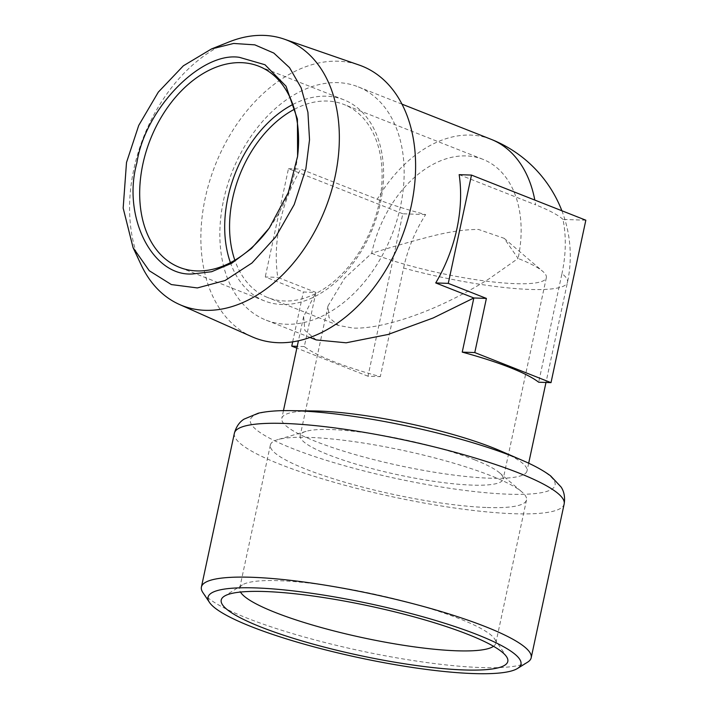<?xml version="1.0" encoding="UTF-8"?>
<svg xmlns="http://www.w3.org/2000/svg" width="709" height="709" viewBox="0 0 709 709"><rect width="100%" height="100%" fill="white"/><g stroke="black" fill="none" stroke-linecap="round" stroke-linejoin="round"><path stroke-width="0.53" stroke-dasharray="3.54 2.66" d="M527.602 662.171A168.645 28.998 12.1 0 1 480.64 667.532A168.645 28.998 12.1 0 1 247.335 618.23A168.645 28.998 12.1 0 1 202.871 592.556M314.326 410.963A125.404 21.562 -167.9 0 0 281.792 418.363A125.404 21.562 -167.9 0 0 315.948 441.539A125.404 21.562 -167.9 0 0 489.432 478.203A125.404 21.562 -167.9 0 0 527.026 470.936A125.404 21.562 -167.9 0 0 500.377 450.853M316.214 339.921L304.835 330.385L303.638 316.444L315.913 292.427L304.303 346.577A125.404 21.562 -167.9 0 0 333.133 361.368A125.404 21.562 -167.9 0 0 380.316 376.647L403.589 268.055A125.404 21.562 -167.9 0 0 567.492 282.164A125.404 21.562 -167.9 0 0 561.962 273.621L538.68 382.213M493.508 646.289A130.979 22.52 -167.9 0 0 495.804 643.205A130.979 22.52 -167.9 0 0 494.66 638.933A130.979 22.52 -167.9 0 0 460.123 618.992A130.979 22.52 -167.9 0 0 278.921 580.698A130.979 22.52 -167.9 0 0 242.443 584.863A130.979 22.52 -167.9 0 0 239.66 588.293A130.979 22.52 -167.9 0 0 240.475 592.05M490.912 139.239A125.404 85.851 -68.5 0 0 470.767 135.091A125.404 85.851 -68.5 0 0 377.232 199.256L300.793 169.088A125.404 85.851 -68.5 0 0 279.975 222.608A125.404 85.851 -68.5 0 0 277.795 277.387L315.913 292.427L303.363 291.993L265.255 276.944L277.795 277.387M223.539 200.337A125.404 85.851 111.5 0 1 358.036 86.799A125.404 85.851 111.5 0 1 400.461 206.549A125.404 85.851 111.5 0 1 265.972 320.087A125.404 85.851 111.5 0 1 223.539 200.337M459.166 174.653L535.605 204.821A125.404 85.851 -68.5 0 0 534.808 200.071M487.251 507.511A130.979 22.52 -167.9 0 0 526.512 499.925A130.979 22.52 -167.9 0 0 521.948 491.975A130.979 22.52 -167.9 0 0 309.638 437.418A130.979 22.52 -167.9 0 0 277.795 439.633A130.979 22.52 -167.9 0 0 270.368 445.013A130.979 22.52 -167.9 0 0 346.063 482.59A130.979 22.52 -167.9 0 0 487.251 507.511M251.908 336.722A146.098 100.022 111.5 0 1 205.176 198.343A146.098 100.022 111.5 0 1 359.117 65.042M474.897 459.911A103.78 17.849 -167.9 0 0 331.325 429.565A103.78 17.849 -167.9 0 0 306.093 431.329A103.78 17.849 -167.9 0 0 300.217 435.583A103.78 17.849 -167.9 0 0 328.48 454.77A103.78 17.849 -167.9 0 0 472.052 485.107A103.78 17.849 -167.9 0 0 503.16 479.089A103.78 17.849 -167.9 0 0 499.544 472.797A103.78 17.849 -167.9 0 0 474.897 459.911M141.18 264.927A142.695 97.691 111.5 0 1 133.806 169.309A142.695 97.691 111.5 0 1 229.211 41.875M371.667 253.308A103.78 17.849 -167.9 0 0 481.065 280.445A103.78 17.849 -167.9 0 0 546.347 277.636A103.78 17.849 -167.9 0 0 542.731 271.343A103.78 17.849 -167.9 0 0 518.084 258.457A103.78 71.051 -68.5 0 0 482.971 159.348A103.78 71.051 -68.5 0 0 466.309 155.918A103.78 71.051 -68.5 0 0 371.667 253.308C391.279 247.157 409.891 241.822 427.483 237.293C447.007 232.038 464.005 229.424 478.478 229.459L504.134 238.304L518.084 258.457L489.458 278.566C477.113 286.418 463.411 293.978 448.363 301.254C416.564 316.728 377.72 329.1 353.082 328.072L338.406 325.431L328.967 317.526L327.992 306.004L344.601 278.256L371.667 253.308M294.403 109.283A103.78 71.051 111.5 0 1 327.266 101.05A103.78 71.051 111.5 0 1 343.936 104.48A103.78 71.051 111.5 0 1 379.049 203.58A103.78 71.051 111.5 0 1 284.406 300.971A103.78 71.051 111.5 0 1 267.745 297.55A103.78 71.051 111.5 0 1 234.839 260.203M292.844 104.471A108.105 74.011 111.5 0 1 343.83 99.792A108.105 74.011 111.5 0 1 380.405 203.022A108.105 74.011 111.5 0 1 264.466 300.9A108.105 74.011 111.5 0 1 230.425 262.658M269.712 227.447A108.105 74.011 -68.5 0 0 270.156 226.827A108.105 74.011 -68.5 0 0 295.378 169.469A108.105 74.011 -68.5 0 0 297.399 157.779A108.105 74.011 -68.5 0 0 297.496 157.079M292.684 341.818L303.363 291.993M304.303 346.577L297.239 346.329M585.838 220.207L562.99 219.409A112.252 76.847 111.5 0 1 561.962 273.621M377.232 199.256A112.252 19.303 -167.9 0 0 425.657 214.579A112.252 76.847 -68.5 0 0 403.589 268.055M562.99 219.409A112.252 19.303 -167.9 0 0 535.605 204.821M425.657 214.579L402.809 213.781L367.989 376.222L380.316 376.647M367.989 376.222L296.849 348.146M402.809 213.781L288.466 168.653L265.255 276.944M288.466 168.653L300.793 169.088M234.378 433.243A168.645 28.998 -167.9 0 0 280.312 464.413A168.645 28.998 -167.9 0 0 458.076 508.495A168.645 28.998 -167.9 0 0 564.169 503.939M289.361 410.635A155.82 26.791 -167.9 0 0 292.799 448.637A155.82 26.791 -167.9 0 0 508.38 494.191A155.82 26.791 -167.9 0 0 521.975 460.212M303.638 316.444L298.427 340.754M283.449 410.653L281.792 418.363M494.66 638.933L506.527 656.685M402.012 104.152L358.036 86.799M526.512 499.925L495.804 643.205M499.544 472.797L521.948 491.975M546.347 277.636L503.16 479.089M482.971 159.348L343.936 104.48M297.399 157.779L297.603 156.264M270.156 226.827L269.26 228.076M264.466 300.9L179.439 267.346M561.874 210.75A125.404 125.404 0 0 1 567.492 282.164L545.983 382.47M528.675 463.225L527.026 470.936M242.443 584.863L224.345 596.189M309.948 337.44L265.972 320.087M270.368 445.013L239.66 588.293M306.093 431.329L277.795 439.633M327.992 306.004L300.217 435.583M504.134 238.304L542.731 271.343M338.397 325.431L267.745 297.55M343.83 99.792L258.803 66.229"/><path stroke-width="1.06" d="M209.474 602.411L202.871 592.556A168.645 28.998 12.1 0 1 201.4 587.061A168.645 28.998 12.1 0 1 251.952 577.286A168.645 28.998 12.1 0 1 485.266 626.588A168.645 28.998 12.1 0 1 531.192 657.757A168.645 28.998 12.1 0 1 527.602 662.171L517.543 668.454A159.995 27.509 12.1 0 1 472.992 673.55A159.995 27.509 12.1 0 1 313.298 646.67A159.995 27.509 12.1 0 1 209.474 602.411A159.995 27.509 12.1 0 1 256.038 587.929A159.995 27.509 12.1 0 1 440.768 622.023A159.995 27.509 12.1 0 1 517.543 668.454M521.975 460.212C533.868 465.29 543.422 470.528 550.645 475.907L561.138 487.074C564.169 491.718 565.179 497.337 564.169 503.939A168.645 28.998 -167.9 0 0 518.244 472.77A168.645 28.998 -167.9 0 0 340.471 428.679A168.645 28.998 -167.9 0 0 234.378 433.243C236.141 426.871 239.314 422.192 243.923 419.196L258.271 413.205C267.045 411.264 277.884 410.405 290.796 410.644A155.82 26.791 -167.9 0 1 297.071 410.803A155.82 26.791 -167.9 0 1 512.651 456.357A155.82 26.791 -167.9 0 1 521.975 460.212L500.377 450.853A125.404 21.562 -167.9 0 0 492.87 447.751A125.404 21.562 -167.9 0 0 319.387 411.087A125.404 21.562 -167.9 0 0 314.326 410.963L290.796 410.644A155.82 26.791 -167.9 0 0 289.361 410.635M551.008 382.647L585.838 220.207L471.494 175.088L448.274 283.378L435.725 282.935L473.842 297.975L486.392 298.418L474.782 352.568L551.008 382.647L538.68 382.213A125.404 21.562 -167.9 0 0 510.055 367.581A125.404 21.562 -167.9 0 0 462.233 352.125L473.842 297.975L433.155 317.986L388.098 334.471L346.16 342.801L316.214 339.921L309.948 337.44M240.475 592.05A130.979 22.52 -167.9 0 0 275.331 612.496A130.979 22.52 -167.9 0 0 456.534 650.791A130.979 22.52 -167.9 0 0 493.508 646.289M261.134 627.111A146.55 25.205 -167.9 0 0 427.155 666.921A146.55 25.205 -167.9 0 0 506.527 656.685A146.55 25.205 -167.9 0 0 467.896 634.369A146.55 25.205 -167.9 0 0 325.351 597.829A146.55 25.205 -167.9 0 0 224.345 596.189A146.55 25.205 -167.9 0 0 261.134 627.111M435.725 282.935A125.404 85.851 -68.5 0 0 456.897 228.821A125.404 85.851 -68.5 0 0 459.166 174.653L471.494 175.088M211.504 48.948L229.211 41.875A142.695 97.691 111.5 0 1 284.167 39.119L359.117 65.042A146.098 100.022 111.5 0 1 411.3 205.583A146.098 100.022 111.5 0 1 251.908 336.722L179.448 304.471A142.695 97.691 111.5 0 1 141.18 264.927L133.079 247.663L123.162 208.1L126.503 162.485L138.742 125.396L158.302 92.126L183.347 65.813L211.504 48.948L233.66 43.453L254.823 44.853L273.816 53.069L289.538 67.656L301.13 87.765L307.919 112.27L309.532 139.797L305.871 168.786L294.217 204.564L275.704 236.921L251.952 263.012L225.054 280.534L197.368 287.934L171.348 284.566L149.271 270.741L133.079 247.663M284.167 39.119A142.695 97.691 111.5 0 1 335.135 176.381A142.695 97.691 111.5 0 1 179.448 304.471M230.425 262.658A108.105 74.011 111.5 0 1 227.881 197.669A108.105 74.011 111.5 0 1 292.844 104.471M234.839 260.203A103.78 71.051 111.5 0 1 232.632 198.44A103.78 71.051 111.5 0 1 294.403 109.283M297.496 157.079A108.105 74.011 -68.5 0 0 258.803 66.229A108.105 74.011 -68.5 0 0 241.441 62.667A108.105 74.011 -68.5 0 0 142.863 164.116A108.105 74.011 -68.5 0 0 179.439 267.346A108.105 74.011 -68.5 0 0 196.801 270.918A108.105 74.011 -68.5 0 0 269.712 227.447M239.403 57.34L264.998 64.749L286.028 86.197L297.417 119.068L297.603 156.264L288.324 192.502L269.26 228.076L251.527 248.425L231.683 263.287L211.61 271.724L192.972 273.922C152.568 277.201 121.93 216.537 136.881 162.848C144.999 108.92 200.993 51.287 239.403 57.34M297.239 346.329L291.753 346.134L292.684 341.818M474.782 352.568L462.233 352.125M296.849 348.146L291.753 346.134M448.274 283.378L486.392 298.418M534.808 200.071A125.404 85.851 -68.5 0 0 490.912 139.239L402.012 104.152M234.378 433.243L201.4 587.061M298.427 340.754L283.449 410.653M564.169 503.939L531.192 657.757M545.983 382.47L528.675 463.225M561.874 210.75A125.404 125.404 0 0 0 490.912 139.239"/></g></svg>

